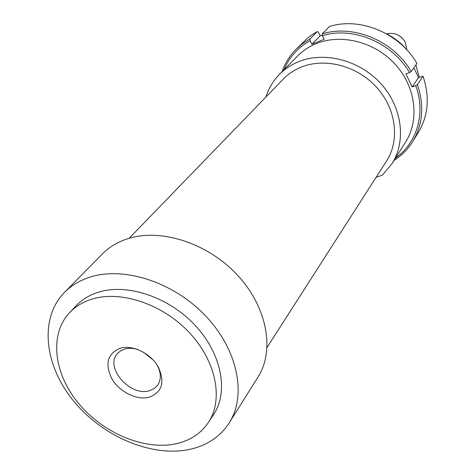 <?xml version="1.0" encoding="UTF-8"?>
<svg xmlns="http://www.w3.org/2000/svg" width="475" height="475" viewBox="0 0 475 475"><rect width="100%" height="100%" fill="white"/><g stroke="black" fill="none" stroke-linecap="round" stroke-linejoin="round"><path stroke-width="0.71" d="M386.614 33.867C394.44 32.193 400.603 34.883 405.11 41.943L406.915 49.934M265.911 97.043C268.589 88.433 273.072 80.904 279.359 74.456L297.392 56.169C302.682 50.819 308.94 46.657 316.16 43.682C341.24 33.297 375.036 41.883 395.378 64.475C415.809 87.002 419.704 119.843 405.692 141.894L392.035 163.643L382.31 175.21L376.123 177.264M279.359 74.456C284.792 68.964 291.234 64.701 298.68 61.673C324.562 51.098 359.652 60.177 380.879 83.659C402.206 107.071 406.422 141.016 392.035 163.643M129.188 238.266L283.219 79.165C288.295 73.934 294.358 69.902 301.387 67.064C325.221 57.404 357.426 65.882 376.812 87.519C396.281 109.084 399.986 140.273 386.567 160.966L267.087 347.421M189.97 449.332C151.923 457.68 102.558 436.614 73.5 400.9C44.312 365.305 39.009 318.398 64.452 292.428C71.096 285.701 79.319 280.701 89.128 277.418C123.168 265.899 173.232 281.806 205.461 315.762C237.833 349.624 246.923 395.259 229.241 422.863C220.281 436.602 207.189 445.425 189.97 449.332M64.452 292.428L102.339 254C108.828 247.433 116.797 242.499 126.237 239.21C159.024 227.673 206.512 242.238 236.746 274.366C267.11 306.411 275.197 350.188 257.943 377.162L229.241 422.863M176.474 443.668C144.827 450.787 103.265 433.313 78.583 403.423C53.794 373.623 48.973 334.436 69.641 312.603C75.406 306.553 82.662 302.124 91.39 299.309C120.228 289.94 162.319 303.81 189.234 332.518C216.268 361.154 223.689 399.487 208.412 422.447C201.026 433.372 190.38 440.45 176.474 443.668M69.641 312.603L76.261 305.639C82.009 299.612 89.223 295.189 97.897 292.368C126.552 282.981 168.263 296.643 194.887 325.084C221.629 353.453 228.891 391.525 213.673 414.396L208.412 422.447M137.518 349.416C132.887 348.074 128.618 347.943 124.723 349.018L120.591 350.841L117.349 353.667C104.476 367.335 130.049 396.839 149.269 390.747L153.936 388.734L157.492 385.439C161.411 379.685 161.251 372.822 156.999 364.83M120.211 348.211C132.466 344.559 150.444 353.234 158.104 366.611C165.235 381.989 162.242 392.207 149.132 397.272C136.836 400.478 119.635 391.982 112.005 379.044C104.648 364.052 107.386 353.774 120.211 348.211M143.373 352.159L152.98 359.765M387.077 34.129C394.618 37.941 401.108 43.083 406.553 49.548M415.868 64.974L419.277 77.294M413.897 67.747L418.552 77.567L423.023 76.285C429.911 96.793 428.367 115.484 418.392 132.371L412.805 141.455C422.892 124.373 424.418 105.426 417.377 84.609L415.708 85.625C425.992 113.163 416.991 143.159 395.562 158.027M423.023 76.285L417.377 84.609M394.096 160.36C401.755 155.485 407.989 149.186 412.805 141.455M418.552 77.567L412.116 86.949L415.708 85.625M322.222 33.885L329.442 26.511C360.032 16.732 399.73 33.179 416.955 63.442L411.178 71.565C393.615 40.82 353.24 24.035 322.222 33.885L322.406 35.661C352.794 26.119 392.243 42.536 409.497 72.58L405.911 73.928L412.116 86.949M284.014 69.736C289.239 57.196 297.944 47.518 310.128 40.708L311.897 44.27L324.176 39.253L322.406 35.661M317.336 31.516L309.949 38.932L302.658 43.581L296.186 49.151L307.295 38.368L312.117 34.705L317.336 31.516L318.422 32.342L320.15 35.839L311.897 44.27M296.186 49.151C289.768 55.611 285.065 63.122 282.079 71.701M409.497 72.58L411.178 71.565M310.128 40.708L309.949 38.932M320.15 35.839L322.335 34.942"/></g></svg>
